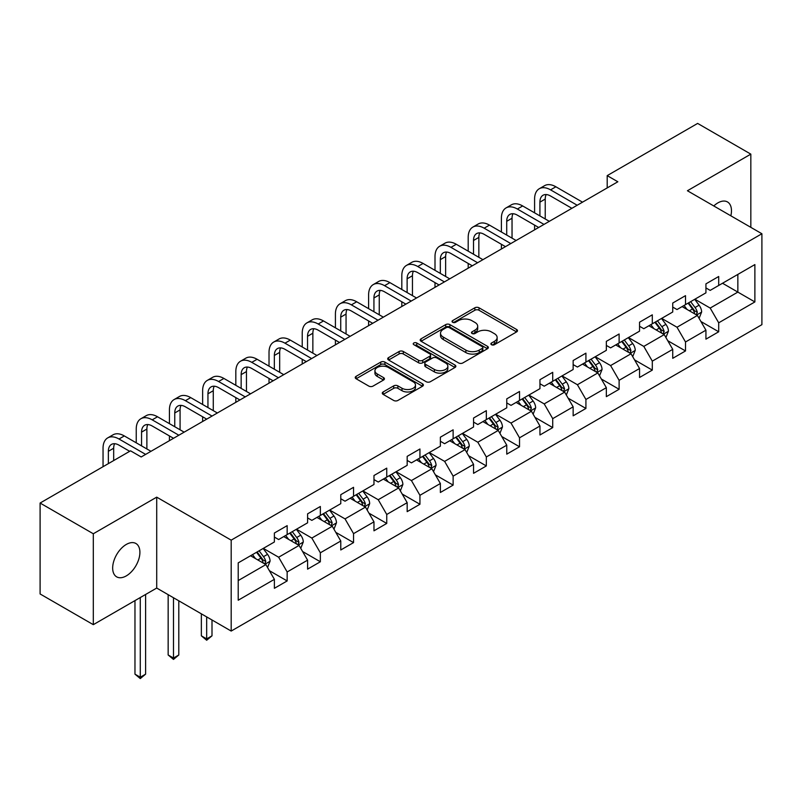 <?xml version="1.0" encoding="UTF-8"?>
<svg xmlns="http://www.w3.org/2000/svg" width="802" height="802" viewBox="0 0 802 802"><rect width="100%" height="100%" fill="white"/><g stroke="black" fill="none" stroke-linecap="round" stroke-linejoin="round"><path stroke-width="1.2" d="M491.496 344.72A2.065 1.193 0 0 0 494.423 344.72L516.618 331.908A2.957 1.704 0 0 0 517.48 330.695A2.957 1.704 0 0 0 516.618 329.492L479.015 307.788A2.957 1.704 0 0 0 474.844 307.788L452.649 320.599A2.065 1.193 0 0 0 452.037 321.442A2.065 1.193 0 0 0 452.649 322.284A2.065 1.193 0 0 0 455.576 322.284L458.443 320.63A9.454 5.454 0 0 1 471.807 320.63L474.944 322.434A9.454 5.454 0 0 1 477.711 326.294A9.454 5.454 0 0 1 474.944 330.153L472.077 331.817A2.065 1.193 0 0 0 471.466 332.66A2.065 1.193 0 0 0 472.077 333.502A2.065 1.193 0 0 0 474.995 333.502L477.872 331.848A9.454 5.454 0 0 1 491.235 331.848L494.373 333.652A9.454 5.454 0 0 1 497.14 337.512A9.454 5.454 0 0 1 494.373 341.371L491.496 343.025A2.065 1.193 0 0 0 490.894 343.878A2.065 1.193 0 0 0 491.496 344.72L491.496 343.025M126.285 575.896A19.258 11.118 120 0 0 138.866 558.924A19.258 11.118 120 0 0 135.909 543.495A19.258 11.118 120 0 0 126.285 544.448A19.258 11.118 120 0 0 113.704 561.42A19.258 11.118 120 0 0 116.651 576.849A19.258 11.118 120 0 0 126.285 575.896M730.853 215.818A19.258 11.118 120 0 0 727.484 201.954A19.258 11.118 120 0 0 717.85 202.906A19.258 11.118 120 0 0 713.79 205.964M383.145 391.957A2.957 1.704 0 0 0 382.283 393.16A2.957 1.704 0 0 0 383.145 394.373L393.692 400.459A2.957 1.704 0 0 0 397.872 400.459L422.514 386.233A2.957 1.704 0 0 0 423.386 385.02A2.957 1.704 0 0 0 422.514 383.817L384.92 362.113A2.957 1.704 0 0 0 380.739 362.113L356.098 376.338A2.957 1.704 0 0 0 355.236 377.552A2.957 1.704 0 0 0 356.098 378.755L368.84 386.113A2.957 1.704 0 0 0 373.01 386.113L383.567 380.018A2.957 1.704 0 0 0 384.429 378.815A2.957 1.704 0 0 0 383.567 377.612L377.241 373.963A7.9 4.561 0 0 1 374.935 370.735A7.9 4.561 0 0 1 379.807 366.524A7.9 4.561 0 0 1 388.419 367.506L413.17 381.802A7.9 4.561 0 0 1 415.486 385.02A7.9 4.561 0 0 1 410.604 389.241A7.9 4.561 0 0 1 401.992 388.248L397.872 385.872A2.957 1.704 0 0 0 393.692 385.872L383.145 391.957L383.145 394.373M156.711 497.15L93.303 533.761L40.1 503.044L40.1 593.961L93.303 624.668L156.711 588.056L231.187 631.064L231.187 540.147L156.711 497.15L156.711 588.056M750.832 227.357L750.832 154.134L687.424 190.746L761.9 233.743L231.187 540.147M750.832 154.134L697.64 123.418L607.194 175.628L607.194 187.919M40.1 503.044L130.536 450.824L141.182 456.97L617.841 181.773L607.194 175.628M458.654 362.955A2.957 1.704 0 0 0 462.834 362.955L487.476 348.73A2.957 1.704 0 0 0 488.338 347.517A2.957 1.704 0 0 0 487.476 346.314L449.882 324.609A2.957 1.704 0 0 0 445.701 324.609L421.06 338.835A2.957 1.704 0 0 0 420.188 340.048A2.957 1.704 0 0 0 421.06 341.251L458.654 362.955M414.674 345.161A2.065 1.193 0 0 1 416.769 345.451L416.769 342.995L454.995 365.07A2.957 1.704 0 0 1 455.867 366.273A2.957 1.704 0 0 1 454.995 367.476L430.353 381.712A2.957 1.704 0 0 1 426.173 381.712L388.579 359.998L388.579 357.592A2.957 1.704 0 0 0 387.707 358.795A2.957 1.704 0 0 0 388.579 359.998M388.579 357.592L399.125 351.497A2.957 1.704 0 0 1 403.306 351.497L418.554 360.298A2.957 1.704 0 0 0 422.724 360.298L429.722 356.258A2.957 1.704 0 0 0 430.594 355.055A2.957 1.704 0 0 0 429.722 353.852L413.852 344.69A2.065 1.193 0 0 1 413.241 343.837A2.065 1.193 0 0 1 414.524 342.735A2.065 1.193 0 0 1 416.769 342.995M231.187 631.064L761.9 324.66L761.9 233.743M269.382 570.673L287.156 580.939L287.156 571.966L307.587 560.167L307.587 569.139L320.349 561.771L320.349 552.799L340.78 541.009L340.78 549.971L353.552 542.603L353.552 533.631L373.973 521.841L373.973 530.814L386.744 523.435L386.744 514.473L407.175 502.674L407.175 511.646L419.937 504.268L419.937 495.305L440.368 483.506L440.368 492.478L453.13 485.11L453.13 476.137L473.561 464.348L473.561 473.31L486.333 465.942L486.333 456.97L506.764 445.18L506.764 454.143L519.526 446.774L519.526 437.812L539.957 426.012L539.957 434.985L552.718 427.606L552.718 418.644L573.149 406.845L573.149 415.817L585.921 408.449L585.921 399.476L606.342 387.677L606.342 396.649L619.114 389.281L619.114 380.308L639.545 368.519L639.545 377.481L652.307 370.113L652.307 361.141L672.738 349.351L672.738 358.324L685.509 350.945L685.509 341.983L705.93 330.183L705.93 339.156L718.702 331.777L718.702 322.815L754.882 301.933L754.882 264.58L737.85 274.404L737.85 292.098L754.882 301.933M287.156 580.939L274.384 588.307L274.384 579.335L238.214 600.227L238.214 562.874L274.384 541.992L274.384 533.019L287.156 525.651L287.156 534.613L307.587 522.824L307.587 513.851L320.349 506.483L320.349 515.455L340.78 503.656L340.78 494.684L353.552 487.315L353.552 496.288L373.973 484.488L373.973 475.526L386.744 468.147L386.744 477.12L407.175 465.33L407.175 456.358L419.937 448.99L419.937 457.952L440.368 446.163L440.368 437.19L453.13 429.822L453.13 438.784L473.561 426.995L473.561 418.022L486.333 410.654L486.333 419.626L506.764 407.827L506.764 398.865L519.526 391.486L519.526 400.459L539.957 388.659L539.957 379.697L552.718 372.328L552.718 381.291L573.149 369.501L573.149 360.529L585.921 353.161L585.921 362.123L606.342 350.334L606.342 341.361L619.114 333.993L619.114 342.965L639.545 331.166L639.545 322.203L652.307 314.825L652.307 323.797L672.738 311.998L672.738 303.036L685.509 295.657L685.509 304.63L705.93 292.84L705.93 283.868L718.702 276.5L718.702 285.462L754.882 264.58M283.748 536.578L299.076 545.43L278.645 557.22L263.317 548.378M274.384 537.069L278.645 539.535L287.156 534.613M278.645 557.22L287.156 571.966M299.076 545.43L307.587 560.167M316.95 517.42L332.269 526.262L311.838 538.062L296.519 529.21M307.587 517.912L311.838 520.368L320.349 515.455M311.838 538.062L320.349 552.799M332.269 526.262L340.78 541.009M350.143 498.253L365.461 507.095L345.03 518.894L329.712 510.042M340.78 498.744L345.03 501.2L353.552 496.288M345.03 518.894L353.552 533.631M365.461 507.095L373.973 521.841M383.336 479.085L398.664 487.937L378.233 499.726L362.905 490.884M373.973 479.576L378.233 482.032L386.744 477.12M378.233 499.726L386.744 514.473M398.664 487.937L407.175 502.674M416.529 459.917L431.857 468.769L411.426 480.558L396.108 471.716M407.175 460.408L411.426 462.864L419.937 457.952M411.426 480.558L419.937 495.305M431.857 468.769L440.368 483.506M449.732 440.759L465.05 449.601L444.619 461.391L429.301 452.549M440.368 441.25L444.619 443.707L453.13 438.784M444.619 461.391L453.13 476.137M465.05 449.601L473.561 464.348M482.924 421.591L498.242 430.433L477.822 442.233L462.493 433.381M473.561 422.083L477.822 424.539L486.333 419.626M477.822 442.233L486.333 456.97M498.242 430.433L506.764 445.18M516.117 402.424L531.445 411.266L511.014 423.065L495.696 414.223M506.764 402.915L511.014 405.371L519.526 400.459M511.014 423.065L519.526 437.812M531.445 411.266L539.957 426.012M549.32 383.256L564.638 392.108L544.207 403.897L528.889 395.055M539.957 383.747L544.207 386.203L552.718 381.291M544.207 403.897L552.718 418.644M564.638 392.108L573.149 406.845M582.513 364.088L597.831 372.94L577.41 384.729L562.082 375.887M573.149 364.589L577.41 367.045L585.921 362.123M577.41 384.729L585.921 399.476M597.831 372.94L606.342 387.677M615.705 344.93L631.034 353.772L610.603 365.572L595.284 356.72M606.342 345.421L610.603 347.878L619.114 342.965M610.603 365.572L619.114 380.308M631.034 353.772L639.545 368.519M648.908 325.762L664.226 334.604L643.795 346.404L628.477 337.552M639.545 326.254L643.795 328.71L652.307 323.797M643.795 346.404L652.307 361.141M664.226 334.604L672.738 349.351M682.101 306.595L697.419 315.447L676.998 327.236L661.67 318.394M672.738 307.086L676.998 309.542L685.509 304.63M676.998 327.236L685.509 341.983M697.419 315.447L705.93 330.183M722.532 283.256L737.85 292.098L710.191 308.068L694.873 299.226M705.93 287.918L710.191 290.384L718.702 285.462M710.191 308.068L718.702 322.815M93.303 533.761L93.303 624.668M238.214 580.568L265.873 564.598L250.555 555.746M265.873 564.598L274.384 579.335M700.938 321.522L718.702 331.777M667.735 340.69L685.509 350.945M634.542 359.857L652.307 370.113M601.35 379.025L619.114 389.281M568.147 398.183L585.921 408.449M534.954 417.351L552.718 427.606M501.761 436.519L519.526 446.774M468.558 455.686L486.333 465.942M435.366 474.844L453.13 485.11M402.173 494.012L419.937 504.268M368.97 513.18L386.744 523.435M335.777 532.348L353.552 542.603M302.585 551.505L320.349 561.771M492.328 345.01L494.373 343.827A9.454 5.454 0 0 0 497.14 339.968L497.14 337.512M477.711 326.294L477.711 328.75A9.454 5.454 0 0 1 474.944 332.609L472.899 333.792M516.578 331.928L479.015 310.244A2.957 1.704 0 0 0 474.844 310.244L453.471 322.574M487.436 348.75L449.882 327.066A2.957 1.704 0 0 0 445.701 327.066L421.09 341.271M482.253 348.369A2.065 1.193 0 0 0 482.864 347.517A2.065 1.193 0 0 0 482.253 346.675L449.25 327.627A2.065 1.193 0 0 0 446.333 327.627L443.295 329.371A9.454 5.454 0 0 0 440.529 333.231A9.454 5.454 0 0 0 443.295 337.091L465.862 350.113A9.454 5.454 0 0 0 479.225 350.113L482.253 348.369L482.253 350.825A2.065 1.193 0 0 0 482.864 349.973L482.864 347.517M440.529 333.231L440.529 335.687A9.454 5.454 0 0 0 443.295 339.547L443.295 337.091M482.253 350.825L479.225 352.569A9.454 5.454 0 0 1 465.862 352.569L443.295 339.547M388.619 360.028L399.125 353.953L399.125 351.497M430.594 355.055L430.594 357.512A2.957 1.704 0 0 1 429.722 358.725L422.724 362.765A2.957 1.704 0 0 1 418.554 362.765L403.306 353.953A2.957 1.704 0 0 0 399.125 353.953M416.769 345.451L454.955 367.496M434.373 369.441A7.9 4.561 0 0 0 442.985 370.424A7.9 4.561 0 0 0 447.857 366.213A7.9 4.561 0 0 0 445.541 362.985L436.829 357.953A2.957 1.704 0 0 0 432.649 357.953L425.651 361.993A2.957 1.704 0 0 0 424.789 363.196A2.957 1.704 0 0 0 425.651 364.399L434.373 369.441L434.373 371.897A7.9 4.561 0 0 0 442.985 372.88A7.9 4.561 0 0 0 447.857 368.669L447.857 366.213M424.789 363.196L424.789 365.652A2.957 1.704 0 0 0 425.651 366.865L425.651 364.399M434.373 371.897L425.651 366.865M415.486 385.02L415.486 387.486A7.9 4.561 0 0 1 410.604 391.697A7.9 4.561 0 0 1 401.992 390.704L397.872 388.328A2.957 1.704 0 0 0 393.692 388.328L383.186 394.394M374.935 370.735L374.935 373.191A7.9 4.561 0 0 0 377.241 376.419L377.241 373.963M383.526 380.038L377.241 376.419M422.474 386.253L384.92 364.569A2.957 1.704 0 0 0 380.739 364.569L356.138 378.775M699.103 318.354L701.64 311.978A7.97 4.601 -120 0 0 699.093 305.191L694.702 299.326M687.043 309.452L684.056 305.462M696.186 314.725L697.329 312.319A7.97 4.601 -120 0 0 695.043 307.517L690.652 301.662M688.657 302.815L693.529 309.311A4.06 2.346 60 0 1 694.271 310.544L697.329 312.319M688.106 303.136L692.497 308.991A7.97 4.601 60 0 1 694.773 313.793M534.593 212.831L534.593 199.076A22.566 13.032 60 0 1 539.265 188.741L544.588 185.673A22.566 13.032 60 0 1 555.876 186.786L582.513 202.164M539.265 188.741A22.566 13.032 60 0 1 550.553 189.853L577.189 205.242M571.876 208.309L550.553 195.999A15.048 8.692 -120 0 0 543.024 195.257A15.048 8.692 -120 0 0 539.916 202.144L539.916 215.908M546.172 194.565A15.048 8.692 -120 0 0 545.23 199.076L545.23 218.976M534.593 229.833L534.593 225.121M665.911 337.522L668.437 331.146A7.97 4.601 -120 0 0 665.891 324.349L661.5 318.484M653.851 328.609L650.863 324.63M662.993 333.893L664.136 331.487A7.97 4.601 -120 0 0 661.851 326.685L657.46 320.82M655.465 321.973L660.337 328.479A4.06 2.346 60 0 1 661.069 329.712L664.136 331.487M654.903 322.294L659.294 328.158A7.97 4.601 60 0 1 661.58 332.96M632.708 356.69L635.244 350.304A7.97 4.601 -120 0 0 632.698 343.517L628.307 337.652M620.648 347.777L617.67 343.797M629.801 353.06L630.933 350.644A7.97 4.601 -120 0 0 628.658 345.852L624.267 339.988M622.262 341.141L627.134 347.647A4.06 2.346 60 0 1 627.876 348.88L630.933 350.644M621.71 341.462L626.101 347.326A7.97 4.601 60 0 1 628.387 352.118M501.4 231.999L501.4 218.234A22.566 13.032 60 0 1 506.072 207.908L511.395 204.831A22.566 13.032 60 0 1 522.673 205.954L549.32 221.332M506.072 207.908A22.566 13.032 60 0 1 517.36 209.021L543.997 224.41M538.673 227.477L517.36 215.167A15.048 8.692 -120 0 0 509.831 214.425A15.048 8.692 -120 0 0 506.714 221.312L506.714 235.066M512.979 213.723A15.048 8.692 -120 0 0 512.037 218.234L512.037 238.144M501.4 249.001L501.4 244.279M468.198 251.166L468.198 237.402A22.566 13.032 60 0 1 472.879 227.076L478.192 223.999A22.566 13.032 60 0 1 489.481 225.121L516.117 240.5M472.879 227.076A22.566 13.032 60 0 1 484.157 228.189L510.804 243.567M505.481 246.645L484.157 234.334A15.048 8.692 -120 0 0 476.639 233.582A15.048 8.692 -120 0 0 473.521 240.48L473.521 254.234M479.786 232.891A15.048 8.692 -120 0 0 478.844 237.402L478.844 257.302M468.198 268.169L468.198 263.447M599.515 375.847L602.051 369.471A7.97 4.601 -120 0 0 599.505 362.684L595.114 356.82M587.455 366.945L584.468 362.965M596.598 372.228L597.741 369.812A7.97 4.601 -120 0 0 595.455 365.02L591.064 359.156M589.069 360.309L593.941 366.815A4.06 2.346 60 0 1 594.683 368.048L597.741 369.812M588.518 360.629L592.909 366.494A7.97 4.601 60 0 1 595.184 371.286M566.322 395.015L568.849 388.639A7.97 4.601 -120 0 0 566.302 381.852L561.911 375.988M554.262 386.113L551.275 382.133M563.405 391.396L564.548 388.98A7.97 4.601 -120 0 0 562.262 384.178L557.871 378.323M555.876 379.476L560.748 385.973A4.06 2.346 60 0 1 561.48 387.216L564.548 388.98M555.315 379.797L559.706 385.662A7.97 4.601 60 0 1 561.991 390.454M533.119 414.183L535.656 407.807A7.97 4.601 -120 0 0 533.109 401.01L528.718 395.155M521.059 405.281L518.082 401.291M530.212 410.554L531.355 408.148A7.97 4.601 -120 0 0 529.069 403.346L524.678 397.481M522.673 398.634L527.546 405.14A4.06 2.346 60 0 1 528.287 406.373L531.355 408.148M522.122 398.955L526.513 404.82A7.97 4.601 60 0 1 528.799 409.622M435.005 270.324L435.005 256.57A22.566 13.032 60 0 1 439.676 246.234L445 243.166A22.566 13.032 60 0 1 456.288 244.279L482.924 259.668M439.676 246.234A22.566 13.032 60 0 1 450.965 247.357L477.601 262.735M472.288 265.803L450.965 253.502A15.048 8.692 -120 0 0 443.446 252.75A15.048 8.692 -120 0 0 440.328 259.637L440.328 273.402M446.584 252.059A15.048 8.692 -120 0 0 445.641 256.57L445.641 276.469M435.005 287.337L435.005 282.615M401.812 289.492L401.812 275.738A22.566 13.032 60 0 1 406.484 265.402L411.807 262.334A22.566 13.032 60 0 1 423.085 263.447L449.732 278.835M406.484 265.402A22.566 13.032 60 0 1 417.772 266.525L444.408 281.903M439.085 284.971L417.772 272.66A15.048 8.692 -120 0 0 410.243 271.918A15.048 8.692 -120 0 0 407.125 278.805L407.125 292.57M413.391 271.226A15.048 8.692 -120 0 0 412.449 275.738L412.449 295.637M401.812 306.494L401.812 301.783M368.609 308.66L368.609 294.895A22.566 13.032 60 0 1 373.291 284.57L378.604 281.492A22.566 13.032 60 0 1 389.892 282.615L416.539 297.993M373.291 284.57A22.566 13.032 60 0 1 384.569 285.682L411.215 301.071M405.892 304.138L384.569 291.828A15.048 8.692 -120 0 0 377.05 291.086A15.048 8.692 -120 0 0 373.933 297.973L373.933 311.727M380.198 290.394A15.048 8.692 -120 0 0 379.256 294.895L379.256 314.805M368.609 325.662L368.609 320.95M335.416 327.828L335.416 314.063A22.566 13.032 60 0 1 340.088 303.737L345.411 300.66A22.566 13.032 60 0 1 356.7 301.783L383.336 317.161M340.088 303.737A22.566 13.032 60 0 1 351.376 304.85L378.023 320.229M372.699 323.306L351.376 310.996A15.048 8.692 -120 0 0 343.857 310.254A15.048 8.692 -120 0 0 340.74 317.141L340.74 330.895M346.995 309.552A15.048 8.692 -120 0 0 346.053 314.063L346.053 333.973M335.416 344.83L335.416 340.108M302.224 346.995L302.224 333.231A22.566 13.032 60 0 1 306.895 322.895L312.219 319.828A22.566 13.032 60 0 1 323.497 320.95L350.143 336.329M306.895 322.895A22.566 13.032 60 0 1 318.183 324.018L344.82 339.396M339.507 342.474L318.183 330.163A15.048 8.692 -120 0 0 310.655 329.411A15.048 8.692 -120 0 0 307.537 336.299L307.537 350.063M313.803 328.72A15.048 8.692 -120 0 0 312.86 333.231L312.86 353.131M302.224 363.998L302.224 359.276M269.021 366.153L269.021 352.399A22.566 13.032 60 0 1 273.703 342.063L279.016 338.995A22.566 13.032 60 0 1 290.304 340.108L316.95 355.497M273.703 342.063A22.566 13.032 60 0 1 284.981 343.186L311.627 358.564M306.304 361.632L284.981 349.321A15.048 8.692 -120 0 0 277.462 348.579A15.048 8.692 -120 0 0 274.344 355.466L274.344 369.231M280.61 347.888A15.048 8.692 -120 0 0 279.667 352.399L279.667 372.298M269.021 383.155L269.021 378.444M235.828 385.321L235.828 371.567A22.566 13.032 60 0 1 240.5 361.231L245.823 358.163A22.566 13.032 60 0 1 257.111 359.276L283.748 374.654M240.5 361.231A22.566 13.032 60 0 1 251.788 362.344L278.434 377.732M273.111 380.8L251.788 368.489A15.048 8.692 -120 0 0 244.269 367.747A15.048 8.692 -120 0 0 241.151 374.634L241.151 388.389M247.407 367.055A15.048 8.692 -120 0 0 246.465 371.567L246.465 391.466M235.828 402.323L235.828 397.612M202.635 404.489L202.635 390.724A22.566 13.032 60 0 1 207.307 380.399L212.63 377.321A22.566 13.032 60 0 1 223.908 378.444L250.555 393.822M207.307 380.399A22.566 13.032 60 0 1 218.595 381.511L245.232 396.9M239.918 399.967L218.595 387.657A15.048 8.692 -120 0 0 211.066 386.915A15.048 8.692 -120 0 0 207.949 393.802L207.949 407.556M214.214 386.213A15.048 8.692 -120 0 0 213.272 390.724L213.272 410.634M202.635 421.491L202.635 416.769M169.433 423.656L169.433 409.892A22.566 13.032 60 0 1 174.114 399.556L179.427 396.489A22.566 13.032 60 0 1 190.716 397.612L217.362 412.99M174.114 399.556A22.566 13.032 60 0 1 185.392 400.679L212.039 416.058M206.715 419.135L185.392 406.825A15.048 8.692 -120 0 0 177.874 406.073A15.048 8.692 -120 0 0 174.756 412.97L174.756 426.724M181.021 405.381A15.048 8.692 -120 0 0 180.079 409.892L180.079 429.792M169.433 440.659L169.433 435.937M499.927 433.351L502.463 426.975A7.97 4.601 -120 0 0 499.917 420.178L495.526 414.313M487.867 424.438L484.879 420.459M497.009 429.722L498.152 427.306A7.97 4.601 -120 0 0 495.877 422.514L491.476 416.649M489.481 417.802L494.353 424.308A4.06 2.346 60 0 1 495.095 425.541L498.152 427.306M488.929 418.123L493.32 423.987A7.97 4.601 60 0 1 495.596 428.789M466.734 452.508L469.26 446.133A7.97 4.601 -120 0 0 466.714 439.346L462.323 433.481M454.674 443.606L451.686 439.626M463.817 448.889L464.959 446.473A7.97 4.601 -120 0 0 462.674 441.681L458.283 435.817M456.288 436.97L461.16 443.476A4.06 2.346 60 0 1 461.892 444.709L464.959 446.473M455.726 437.29L460.117 443.155A7.97 4.601 60 0 1 462.403 447.947M433.541 471.676L436.067 465.3A7.97 4.601 -120 0 0 433.521 458.513L429.13 452.649M421.471 462.774L418.494 458.794M430.624 468.057L431.767 465.641A7.97 4.601 -120 0 0 429.481 460.849L425.09 454.985M423.085 456.137L427.957 462.644A4.06 2.346 60 0 1 428.699 463.877L431.767 465.641M422.534 456.458L426.925 462.323A7.97 4.601 60 0 1 429.21 467.115M400.338 490.844L402.875 484.468A7.97 4.601 -120 0 0 400.328 477.671L395.937 471.817M388.278 481.942L385.291 477.952M397.421 487.215L398.564 484.809A7.97 4.601 -120 0 0 396.288 480.007L391.887 474.152M389.892 475.305L394.764 481.801A4.06 2.346 60 0 1 395.506 483.035L398.564 484.809M389.341 475.626L393.732 481.481A7.97 4.601 60 0 1 396.018 486.283M367.146 510.012L369.672 503.636A7.97 4.601 -120 0 0 367.136 496.839L362.735 490.974M355.085 501.1L352.098 497.12M364.228 506.383L365.371 503.977A7.97 4.601 -120 0 0 363.085 499.175L358.695 493.31M356.7 494.463L361.572 500.969A4.06 2.346 60 0 1 362.303 502.202L365.371 503.977M356.138 494.784L360.539 500.648A7.97 4.601 60 0 1 362.815 505.45M333.953 529.18L336.479 522.794A7.97 4.601 -120 0 0 333.933 516.007L329.542 510.142M321.883 520.267L318.905 516.288M331.036 525.551L332.178 523.135A7.97 4.601 -120 0 0 329.893 518.343L325.502 512.478M323.507 513.631L328.379 520.137A4.06 2.346 60 0 1 329.111 521.37L332.178 523.135M322.945 513.952L327.336 519.816A7.97 4.601 60 0 1 329.622 524.608M206.675 616.908L206.675 638.903L211.999 635.826L211.999 619.976M211.999 635.826L206.675 640.247L201.352 635.826L201.352 613.831M201.352 635.826L206.675 638.903L206.675 640.247M300.75 548.337L303.286 541.962A7.97 4.601 -120 0 0 300.74 535.175L296.349 529.31M288.69 539.435L285.702 535.455M297.833 544.718L298.976 542.302A7.97 4.601 -120 0 0 296.7 537.51L292.299 531.646M290.304 532.799L295.176 539.305A4.06 2.346 60 0 1 295.918 540.538L298.976 542.302M289.753 533.119L294.144 538.984A7.97 4.601 60 0 1 296.429 543.776M173.483 597.741L173.483 658.061L178.796 654.993L178.796 600.808M178.796 654.993L173.483 659.414L168.159 654.993L168.159 594.673M168.159 654.993L173.483 658.061L173.483 659.414M136.24 442.814L136.24 429.06A22.566 13.032 60 0 1 140.911 418.724L146.235 415.657A22.566 13.032 60 0 1 157.523 416.769L184.159 432.158M140.911 418.724A22.566 13.032 60 0 1 152.2 419.847L178.846 435.225M173.523 438.293L152.2 425.992A15.048 8.692 -120 0 0 144.681 425.24A15.048 8.692 -120 0 0 141.563 432.128L141.563 445.892M147.819 424.549A15.048 8.692 -120 0 0 146.876 429.06L146.876 448.96M267.557 567.505L270.084 561.129A7.97 4.601 -120 0 0 267.547 554.342L263.146 548.478M255.497 558.603L252.51 554.623M264.64 563.886L265.783 561.47A7.97 4.601 -120 0 0 263.497 556.668L259.106 550.814M257.111 551.966L261.983 558.463A4.06 2.346 60 0 1 262.725 559.706L265.783 561.47M256.55 552.287L260.951 558.142A7.97 4.601 60 0 1 263.226 562.944M140.28 597.54L140.28 677.229L145.603 674.161L145.603 594.472M145.603 674.161L140.28 678.582L134.967 674.161L134.967 600.618M134.967 674.161L140.28 677.229L140.28 678.582M103.047 466.704L103.047 448.228A22.566 13.032 60 0 1 107.719 437.892L113.042 434.824A22.566 13.032 60 0 1 124.32 435.937L150.966 451.315M107.719 437.892A22.566 13.032 60 0 1 119.007 439.015L145.643 454.393M129.683 451.315L119.007 445.15A15.048 8.692 -120 0 0 111.478 444.408A15.048 8.692 -120 0 0 108.36 451.295L108.36 463.626M114.626 443.717A15.048 8.692 -120 0 0 113.683 448.228L113.683 460.559M494.373 343.827L494.373 341.371M472.077 333.502L472.077 331.817M474.944 332.609L474.944 330.153M452.649 322.284L452.649 320.599M474.844 310.244L474.844 307.788M479.015 310.244L479.015 307.788M516.618 331.908L516.618 329.492M421.06 341.251L421.06 338.835M445.701 327.066L445.701 324.609M449.882 327.066L449.882 324.609M487.476 348.73L487.476 346.314M465.862 352.569L465.862 350.113M479.225 352.569L479.225 350.113M403.306 353.953L403.306 351.497M418.554 362.765L418.554 360.298M422.724 362.765L422.724 360.298M429.722 358.725L429.722 356.258M454.995 367.476L454.995 365.07M393.692 388.328L393.692 385.872M397.872 388.328L397.872 385.872M401.992 390.704L401.992 388.248M383.567 380.018L383.567 377.612M356.098 378.755L356.098 376.338M380.739 364.569L380.739 362.113M384.92 364.569L384.92 362.113M422.514 386.233L422.514 383.817M696.637 314.985L701.58 312.128M695.043 307.517L699.093 305.191M689.379 310.795L692.497 308.991M555.876 186.786L550.553 189.853M545.23 199.076L539.916 202.144M663.444 334.153L668.387 331.296M661.851 326.685L665.891 324.349M656.176 329.963L659.294 328.158M630.242 353.321L635.194 350.464M628.658 345.852L632.698 343.517M622.984 349.131L626.101 347.326M522.673 205.954L517.36 209.021M512.037 218.234L506.714 221.312M489.481 225.121L484.157 228.189M478.844 237.402L473.521 240.48M597.049 372.489L601.991 369.632M595.455 365.02L599.505 362.684M589.791 368.288L592.909 366.494M563.856 391.647L568.798 388.79M562.262 384.178L566.302 381.852M556.588 387.456L559.706 385.662M530.653 410.814L535.606 407.957M529.069 403.346L533.109 401.01M523.395 406.624L526.513 404.82M456.288 244.279L450.965 247.357M445.641 256.57L440.328 259.637M423.085 263.447L417.772 266.525M412.449 275.738L407.125 278.805M389.892 282.615L384.569 285.682M379.256 294.895L373.933 297.973M356.7 301.783L351.376 304.85M346.053 314.063L340.74 317.141M323.497 320.95L318.183 324.018M312.86 333.231L307.537 336.299M290.304 340.108L284.981 343.186M279.667 352.399L274.344 355.466M257.111 359.276L251.788 362.344M246.465 371.567L241.151 374.634M223.908 378.444L218.595 381.511M213.272 390.724L207.949 393.802M190.716 397.612L185.392 400.679M180.079 409.892L174.756 412.97M497.461 429.982L502.403 427.125M495.877 422.514L499.917 420.178M490.202 425.792L493.32 423.987M464.268 449.15L469.21 446.293M462.674 441.681L466.714 439.346M457 444.95L460.117 443.155M431.065 468.308L436.017 465.451M429.481 460.849L433.521 458.513M423.807 464.117L426.925 462.323M397.872 487.476L402.815 484.619M396.288 480.007L400.328 477.671M390.614 483.285L393.732 481.481M364.679 506.643L369.622 503.786M363.085 499.175L367.136 496.839M357.411 502.453L360.539 500.648M331.477 525.811L336.429 522.954M329.893 518.343L333.933 516.007M324.219 521.621L327.336 519.816M298.284 544.969L303.236 542.122M296.7 537.51L300.74 535.175M291.026 540.779L294.144 538.984M157.523 416.769L152.2 419.847M146.876 429.06L141.563 432.128M265.091 564.137L270.033 561.28M263.497 556.668L267.547 554.342M257.823 559.946L260.951 558.142M124.32 435.937L119.007 439.015M113.683 448.228L108.36 451.295"/></g></svg>
